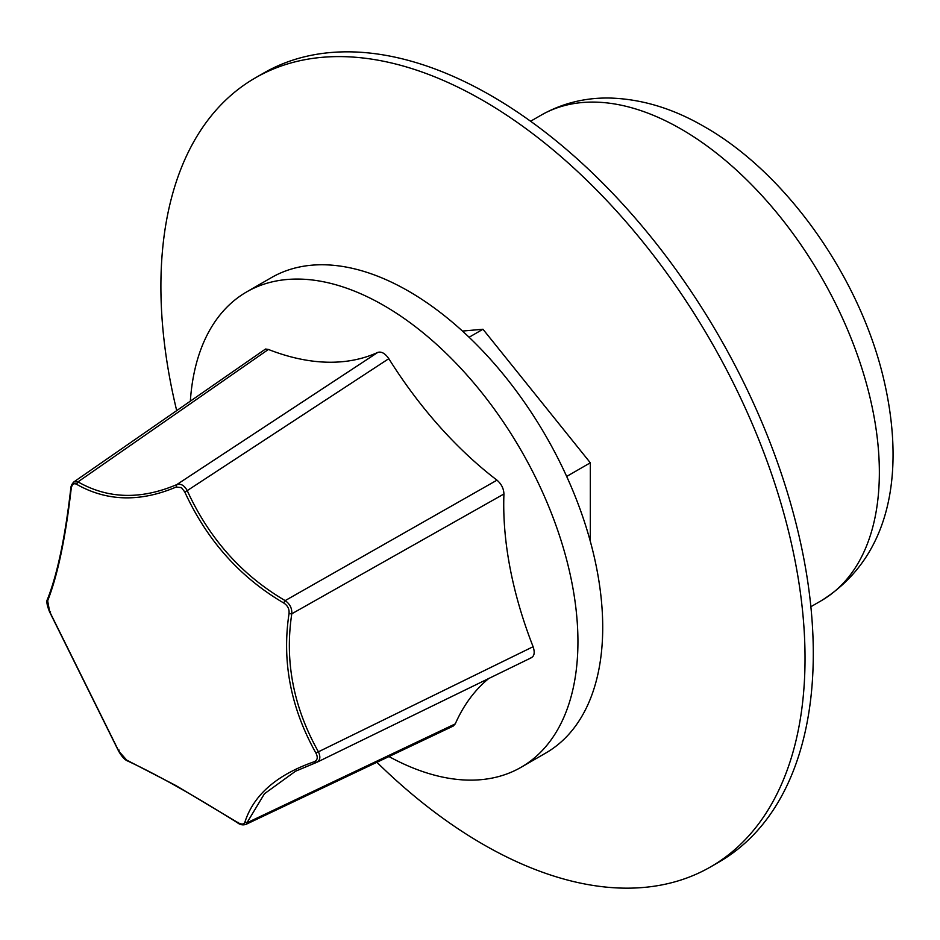 <?xml version="1.0" encoding="UTF-8"?>
<svg xmlns="http://www.w3.org/2000/svg" width="940" height="940" viewBox="0 0 940 940"><rect width="100%" height="100%" fill="white"/><g stroke="black" fill="none" stroke-linecap="round" stroke-linejoin="round"><path stroke-width="1.41" d="M126.724 760.119L127.452 760.895C124.726 759.837 121.777 756.559 118.593 751.084L49.538 611.775C46.906 605.149 46.225 600.989 47.494 599.309L47.611 598.933C57.493 573.717 65.224 536.846 70.794 488.342C70.923 486.015 71.957 483.865 73.907 481.891L265.538 349.022L268.405 349.457L77.996 481.868C107.959 498.94 140.883 499.857 176.743 484.617C180.797 483.336 184.287 485.346 187.225 490.621L184.757 491.937C206.941 540.218 239.888 577.219 283.61 602.928C287.722 605.536 289.52 609.132 289.015 613.702C281.8 661.607 290.766 708.055 315.899 753.034L533.109 646.708A303.644 175.31 -120 0 1 503.934 493.982L291.788 613.797C284.562 661.302 293.445 707.327 318.437 751.859C320.869 757.241 320.117 760.812 316.157 762.587L316.968 762.246L314.042 761.788C276.572 774.948 253.518 795.111 244.858 822.265C243.895 824.674 241.333 824.65 237.186 822.195L175.839 785.523L126.724 760.119L118.863 751.283L49.62 611.576L47.658 600.824C57.704 575.174 65.53 537.903 71.146 489.035C71.828 484.417 73.626 482.831 76.54 484.264C106.819 501.42 140.037 502.336 176.203 487.026L181.444 487.637L184.757 491.937M268.405 349.457A303.644 175.31 -120 0 0 377.833 352.382L176.743 484.617L176.203 487.026M377.833 352.382C381.487 351.325 385.142 353.428 388.808 358.669L187.225 490.621C209.138 538.514 241.78 575.174 285.173 600.613L283.61 602.928M488.906 678.375A303.644 175.31 -120 0 0 455.254 723.894L247.608 822.512L244.858 822.265M315.84 762.693L295.512 771.223L264.434 793.76L246.01 824.357L453.162 726.103L455.254 723.894M176.65 410.416A455.465 262.965 60 0 1 255.234 77.938L263.494 73.167A455.465 262.965 60 0 1 491.232 95.727A455.465 262.965 60 0 1 813.288 653.559A455.465 262.965 60 0 1 718.959 862.062L710.699 866.833A455.465 262.965 60 0 1 482.972 844.273A455.465 262.965 60 0 1 376.834 762.223M255.234 77.938A455.465 262.965 60 0 1 482.972 100.486A455.465 262.965 60 0 1 780.517 501.854A455.465 262.965 60 0 1 710.699 866.833M462.468 331.068L482.972 329.247L590.32 462.797L590.32 541.405M469.095 337.248L482.972 329.247M590.32 462.797L566.667 476.451M388.808 358.669A303.644 175.31 -120 0 0 496.99 480.164C501.42 483.994 503.723 488.6 503.934 493.982M530.736 657.93C534.308 656.496 535.095 652.748 533.109 646.708M388.89 756.512A274.445 158.461 -120 0 0 521.101 767.275A274.445 158.461 -120 0 0 577.936 641.644A274.445 158.461 -120 0 0 458.132 365.448A274.445 158.461 -120 0 0 246.644 291.917A274.445 158.461 -120 0 0 190.362 400.863M521.101 767.275L545.87 752.975A274.445 158.461 -120 0 0 602.716 627.332A274.445 158.461 -120 0 0 482.913 351.137A274.445 158.461 -120 0 0 271.425 277.617L246.644 291.917M496.99 480.164L285.173 600.613C289.92 603.95 292.129 608.345 291.788 613.797L289.015 613.702M73.919 481.891L77.996 481.868L76.54 484.264M314.042 761.788C317.532 760.319 318.155 757.405 315.899 753.034M127.452 760.895L127.476 760.918C156.757 774.49 193.229 794.982 236.88 822.394L237.374 822.676C240.053 824.827 242.931 825.379 246.022 824.345M238.208 822.43L237.186 822.195L238.208 822.43M49.62 611.576L50.502 611.646L49.62 611.576M119.121 750.085L118.863 751.283M71.381 487.719L71.146 489.035L71.381 487.719M47.658 600.824L48.116 598.498M541.017 115.221C561.967 103.353 584.774 97.631 609.449 98.03C641.515 98.912 673.205 108.5 704.518 126.783C785.464 172.737 857.503 274.21 882.472 374.014C905.161 465.253 894.281 555.07 821.302 600.695A280.284 161.821 -120 0 0 864.271 376.094A280.284 161.821 -120 0 0 681.159 129.097A280.284 161.821 -120 0 0 541.017 115.221L530.595 121.237M316.005 762.657L295.512 771.223M531.523 657.648L316.933 762.269M821.302 600.695L810.879 606.711"/></g></svg>
